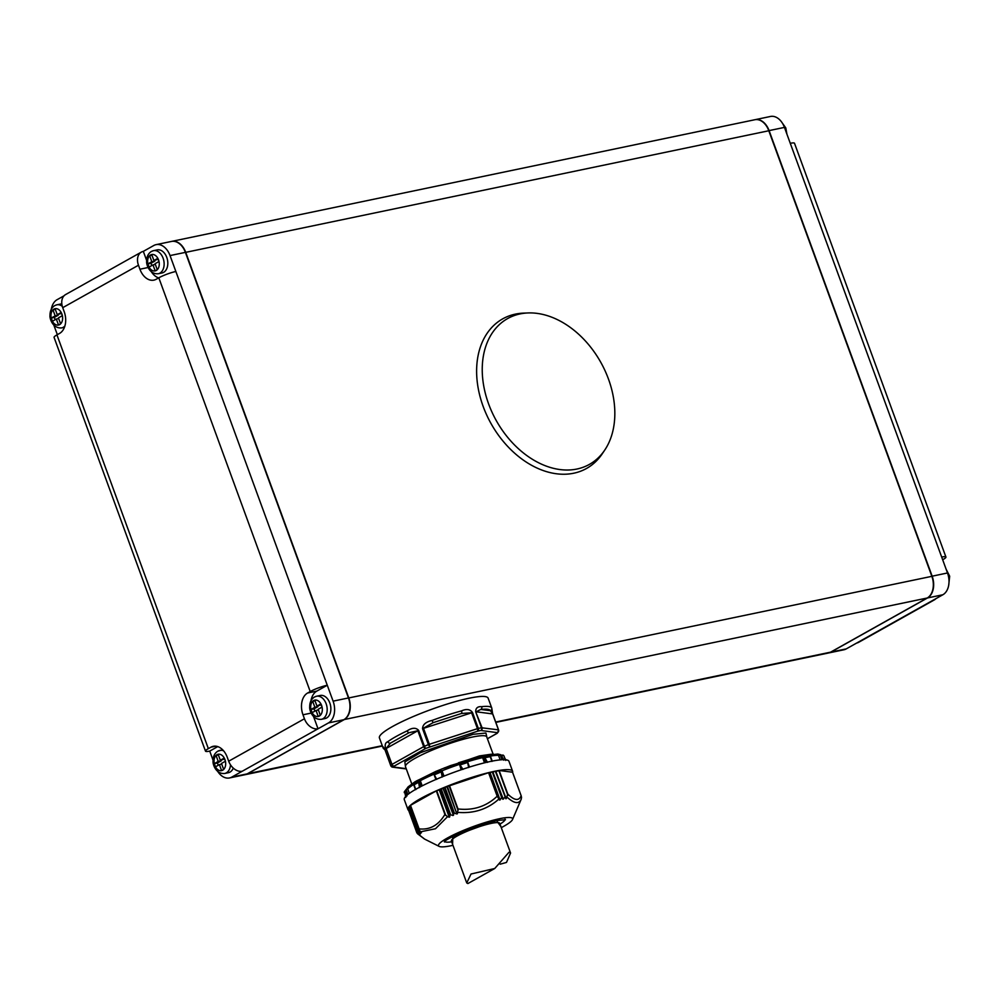 <?xml version="1.0" encoding="UTF-8"?>
<svg xmlns="http://www.w3.org/2000/svg" width="1000" height="1000" viewBox="0 0 1000 1000"><rect width="100%" height="100%" fill="white"/><g stroke="black" fill="none" stroke-linecap="round" stroke-linejoin="round"><path stroke-width="1.5" d="M411.763 783.888L405.475 766.688L404.837 761.938L420.462 752.688L473.1 734.312L485.925 733.025L486.8 736.925A43.3 6.65 159.9 0 0 472.525 737.025A43.3 6.65 159.9 0 0 415.112 758.288A43.3 6.65 159.9 0 0 405.475 766.688L405.412 766.375M484.5 762.825L482.6 757.625L483.738 757.075L485.725 762.525M491.95 761.438L489.875 755.8L486.625 756.462L483.438 757.163L484.9 757.775L487.537 762.362M61.825 303.925A11.787 8.037 -101.8 0 0 60.538 304.05L56.85 304.812A11.787 8.037 78.2 0 1 62.287 306.312M163.6 272.375A11.787 8.037 -101.8 0 0 167.162 258.587A11.787 8.037 -101.8 0 0 157.188 249.887L153.5 250.662A11.787 8.037 78.2 0 1 163.475 259.35A11.787 8.037 78.2 0 1 159.913 273.137A11.787 8.037 78.2 0 1 158.312 273.738L162 272.975A11.787 8.037 -101.8 0 0 163.6 272.375M326.65 717.95A11.787 8.037 -101.8 0 0 330.213 704.163A11.787 8.037 -101.8 0 0 320.25 695.462L316.562 696.237A11.787 8.037 78.2 0 1 326.525 704.925A11.787 8.037 78.2 0 1 322.975 718.725A11.787 8.037 78.2 0 1 321.375 719.325L325.062 718.55A11.787 8.037 -101.8 0 0 326.65 717.95M230.5 764.825A11.787 8.037 78.2 0 1 226.312 772.875A11.787 8.037 78.2 0 1 224.725 773.475L228.412 772.7A11.787 8.037 -101.8 0 0 230 772.1A11.787 8.037 -101.8 0 0 233.287 768.112M491.55 411.175A83.6 59.837 -119.3 0 1 527.962 312.95A83.6 59.837 -119.3 0 1 605.525 371.788A83.6 59.837 -119.3 0 1 604.775 450.037A83.6 59.837 -119.3 0 1 491.55 411.175M527.962 312.95L523.513 313.125A85.75 61.363 60.7 0 0 486.175 413.875A85.75 61.363 60.7 0 0 602.3 453.738L604.775 450.037M384.438 748.462L384.975 749.775C383.312 746.675 382.675 746.05 383.075 747.9L379.412 737.887A57.875 8.888 -20.1 0 1 392.287 726.65A57.875 8.888 -20.1 0 1 451.112 702.862A57.875 8.888 -20.1 0 1 488.113 698.1L491.737 707.987A2.138 2.112 156.9 0 1 490.45 710.713L492.65 713.938L476.225 711.787L480.775 709.45C486.525 708.812 489.75 709.237 490.45 710.713L480.775 709.45A2.138 1.787 83.5 0 0 481.688 706.675A57.875 8.888 -20.1 0 1 491.737 707.987M385.725 748.787C384.6 745 385.3 742.625 387.837 741.688A2.138 1.875 53.6 0 0 390.4 743.162L409.062 732.712L417.837 730.738L386.163 748.487L390.4 743.162L409.062 732.712A2.138 1.075 64.7 0 1 407.212 730.837C412.1 727.613 415.9 727.45 418.625 730.362L417.837 730.738L423.65 746.65L424.438 746.275A2.138 0.675 66.9 0 0 425.925 748.325A2.138 1.538 -119.3 0 1 423.65 746.65L391.987 764.4L386.163 748.487L391.987 764.4A2.138 1.538 -119.3 0 0 394.25 766.062A2.138 2.037 -138.6 0 1 391.55 764.7A57.875 8.888 -20.1 0 0 390.8 765.688A2.138 2.075 32.6 0 0 393.525 767.013A2.138 2.037 97.4 0 1 391.125 766.275M444.075 768.037L479.438 755.925L491.438 754.188M490.288 823.6A32.15 4.938 159.9 0 0 496.112 820.6A32.15 4.938 159.9 0 0 496.175 820.575C477.05 823.562 440.637 841.6 444.65 841.988L444.625 841.237M501.287 827.65A39.45 6.062 159.9 0 0 503.812 826.275A39.45 6.062 159.9 0 0 512.513 819.575A39.45 6.062 159.9 0 0 489.862 821.137A39.45 6.062 159.9 0 0 447.287 838.075A39.45 6.062 159.9 0 0 439.188 846.4A39.45 6.062 159.9 0 0 452.975 845.325M442.975 788.288L453.462 815.288L442.975 788.288L439.725 789.688L449.25 817.188L439.263 789.887L436.3 790.863L444.913 814.412L447.55 816.688L435.487 828.737L420.55 831.812L419.513 830.225M421.425 832.775L420.55 831.812M420.412 833.725L418.725 832.113L421.087 832.4M419.9 834.675L418 833.075L420.2 833.538M417.125 833.238L416.613 832.138L419.8 834.6M408.75 808.125L408.062 808.487L417.163 833.288L424.663 839.125M408.625 810.362A55.738 8.562 -20.1 0 1 407.925 809.55L404.288 799.613A55.738 8.562 -20.1 0 1 416.688 788.787A55.738 8.562 -20.1 0 1 473.325 765.888A55.738 8.562 -20.1 0 1 508.963 761.3L512.6 771.25A55.738 8.562 -20.1 0 1 512.587 772.325M407.925 809.55A55.738 8.562 -20.1 0 1 420.325 798.737A55.738 8.562 -20.1 0 1 476.962 775.825A55.738 8.562 -20.1 0 1 512.6 771.25M503.812 760.2L501.4 755.45A54.1 8.312 -20.1 0 1 503.888 755.775L502.837 755.075M503.888 755.775L505.75 760.45M415.425 789.5L413.787 785.013A54.1 8.312 -20.1 0 1 416.087 783.688A54.1 8.312 -20.1 0 1 418.587 782.325L419.538 787.537M492.875 772.05L503.263 799.175L492.7 771.762L490.075 772.675L500.05 799.95L489.637 772.788L488.875 772.613L447.388 786.488L456.863 813.962L446.887 786.688L443.512 788.075M457.375 813.787L458 808.938L449.387 785.387M409.438 807.087L408.537 807.55L417.95 833.062M449.7 816.95L450.025 814.575L452.938 815.5M410.6 805.938L409.263 806.612L418.65 832.113M453.462 815.288L453.812 813.012L456.863 813.962M171.6 241.412A17.15 11.688 78.2 0 1 171.762 241.375A17.15 11.688 78.2 0 1 185.712 252.312L348.762 697.887A17.15 11.688 78.2 0 1 344.137 719.65L247.488 773.812A17.15 11.688 78.2 0 1 245.175 774.688A17.15 11.688 78.2 0 1 245.012 774.712M933.325 585.938A16.725 11.387 -101.8 0 0 933.325 585.85A16.725 11.387 -101.8 0 0 931.888 576.325L768.825 130.75A16.725 11.387 -101.8 0 0 767.775 128.312A16.725 11.387 -101.8 0 0 767.738 128.238M495.838 722.387L828.238 653.05A17.15 11.688 -101.8 0 0 830.562 652.175L927.212 598.013A17.15 11.688 -101.8 0 0 933.312 586.013A17.15 11.688 -101.8 0 0 931.838 576.25L768.775 130.675A17.15 11.688 -101.8 0 0 767.7 128.162A17.15 11.688 -101.8 0 0 754.825 119.738L171.762 241.375M503.263 799.175L505.138 796.787L505.85 798.737M495.325 771.225L505.138 796.787L495.75 771.137L493.312 771.963M500.05 799.95L501.637 797.525L502.837 799.262M495.887 771.488L506.2 798.7L507.775 794.025L499.15 770.475L496.213 771.413M488.562 772.688L497.188 796.225L499.625 800.075M521.525 797.125L521.25 799.137C519.038 804.275 514.375 803.662 507.25 797.312M447.55 816.688L449.25 817.188M521.3 796.125L512.55 772.225L499.15 770.475M449.012 785.55L458.075 810.362M436.3 790.863L410.4 805.4L419.225 829.425M408.062 808.487L416.712 832.463M498.888 799.062C487.425 809.287 473.762 813.713 457.887 812.362M404.637 791.438L405.812 797.45M404.263 792.663A54.1 8.312 -20.1 0 1 405.6 790.925L406.85 796.1M405.6 790.925L406.087 789.538L407.738 788.925L409.35 793.363M404.312 791.825L406.087 789.538L407.887 794.463M413.825 783.962L415.8 789.638M418.587 782.325L420.312 780.688L422.2 785.85M442.175 777.075L441.287 771.912A54.1 8.312 -20.1 0 0 434.312 774.837L436.725 779.35M441.287 771.912L442.038 770.788L444 776.125M461.112 769.788L459.487 764.125L462.987 769.375M460.337 764.862A54.1 8.312 -20.1 0 1 467.638 762.5L468.675 767.525M492.2 761.1L490.55 756.6A54.1 8.312 -20.1 0 0 487.812 757.138A54.1 8.312 -20.1 0 0 484.9 757.775M504.3 757.675L505.975 759.812M501.4 755.45L500.138 754.725L501.975 759.737M503.2 755.113L498.5 755.325L500.175 759.875M467.638 762.5L467.325 761.575L467.638 762.5M421.025 786.45L419.325 780.9L414.113 783.825M434.012 773.9L441.613 770.725L443.525 776.312M467.325 761.575L459.387 764.15L461.512 769.65M452.312 836.625A32.15 4.938 159.9 0 0 458.75 835.138M498.525 729.862L492.762 713.988L498.587 729.912L497.463 733.012A2.138 2.037 41.4 0 1 496.575 733.575L497.3 732.638A2.138 2.037 -82.6 0 0 498.475 729.85L498.575 729.987A2.138 2.075 -147.4 0 1 497.3 732.638L480.887 730.487A2.138 1.512 -101.1 0 0 481.512 727.763L498.475 729.85L492.65 713.938L491.763 708.05M418.625 730.362L424.438 746.275A57.875 8.888 -20.1 0 1 428.387 744.625L429.712 746.737L429.35 744.275L477.45 728.662L477.812 731.125L480.887 730.487A2.138 2.037 -82.6 0 0 482.05 727.7L475.7 711.838C475.625 708.075 477.625 706.35 481.688 706.675M422.562 728.713C422.638 724.638 425.825 721.875 432.125 720.425L433.05 722.688L461.375 713.5A2.138 1.05 -105.1 0 0 461.538 710.875C466.525 708.675 470.175 709.212 472.5 712.513L423.525 728.35L429.35 744.275L428.387 744.625L422.562 728.713L433.05 722.688L461.375 713.5L471.625 712.75L477.45 728.662L478.325 728.425A57.875 8.888 -20.1 0 1 479.95 728.075A57.875 8.888 -20.1 0 1 481.512 727.763L475.7 711.838M383.075 747.9A2.138 2.112 -23.1 0 0 383.125 748A2.138 2.112 -23.1 0 0 383.125 748.012A2.138 2.112 -23.1 0 0 384.725 749.25M390.85 765.812L385.025 749.887M790.275 143.312A12.862 1.975 -20.1 0 1 794.513 143.287L945.925 557.038A12.862 1.975 159.9 0 0 941.688 557.062L784.45 127.4A17.15 11.688 -101.8 0 0 770.5 116.463L755.138 119.675A17.15 11.688 78.2 0 1 769.087 130.6L932.15 576.188A17.15 11.688 78.2 0 1 927.525 597.95L830.875 652.1A17.15 11.688 78.2 0 1 828.55 652.975A17.15 11.688 78.2 0 1 828.4 653.012M942.663 559.75L943.062 559.538A12.862 1.975 159.9 0 0 945.925 557.038M941.688 557.062L947.5 572.975A17.15 11.688 -101.8 0 1 942.875 594.75L932.438 600.6A12.862 9.2 60.7 0 0 934.35 599.888A12.862 9.2 60.7 0 0 935.962 598.625M934.35 599.888L858.6 642.337A12.862 9.2 -119.3 0 1 856.675 643.05L932.438 600.6M828.55 652.975L843.913 649.775A17.15 11.688 -101.8 0 0 846.225 648.9L856.675 643.05M221.05 760.113L221.3 760.8L217.387 762.987L218.225 765.275M224.562 758.975L220.325 760.263L218.137 754.3L216.05 755.475L218.225 761.438L214.312 763.637L215.475 766.812L219.4 764.625L221.575 770.588L223.663 769.412L221.488 763.45L225.4 761.25L224.237 758.075L220.325 760.263M218.388 754.987L216.05 755.475M221.3 760.8L218.225 761.438M217.387 762.987L214.312 763.637M221.737 764.137L219.4 764.625M317.7 705.962L317.95 706.65L314.037 708.838L314.875 711.125M321.213 704.812L316.975 706.112L314.788 700.15L312.7 701.312L314.875 707.288L310.963 709.475L312.125 712.663L316.05 710.462L318.225 716.438L320.325 715.263L318.137 709.3L322.05 707.1L320.887 703.925L316.975 706.112M314.037 708.838L310.963 709.475M317.95 706.65L314.875 707.288M318.387 709.975L316.05 710.462M315.038 700.825L312.7 701.312M158.162 259.237L153.912 260.538L151.725 254.575L149.637 255.738L151.825 261.712L147.9 263.9L149.075 267.087L152.988 264.887L155.175 270.863L157.262 269.688L155.075 263.725L159 261.525L157.825 258.337L153.912 260.538M154.65 260.387L154.9 261.062L150.975 263.263L151.812 265.55M151.975 255.25L149.637 255.738M154.9 261.062L151.825 261.712M150.975 263.263L147.9 263.9M155.325 264.4L152.988 264.887M58 314.538L58.25 315.225L54.325 317.413L55.163 319.7M61.513 313.387L57.263 314.688L55.075 308.725L52.987 309.9L55.175 315.863L51.25 318.062L52.413 321.238L56.337 319.05L58.525 325.012L60.613 323.837L58.425 317.875L62.35 315.675L61.175 312.5L57.263 314.688M54.325 317.413L51.25 318.062M58.25 315.225L55.175 315.863M58.675 318.55L56.337 319.05M55.325 309.4L52.987 309.9M217.763 746.6L209.725 751.1A12.862 1.975 159.9 0 1 205.487 751.137L54.075 337.388A12.862 1.975 -20.1 0 1 56.938 334.888L59.55 333.425A17.15 11.688 -101.8 0 0 64.175 311.65L62.725 307.675A12.862 9.2 -119.3 0 1 65.65 294.538L141.4 252.087A12.862 9.2 60.7 0 0 138.475 265.225L139.925 269.212A17.15 11.688 -101.8 0 0 153.875 280.138A17.15 11.688 -101.8 0 0 156.2 279.262L158.812 277.8A12.862 1.975 -20.1 0 1 175.863 271.488L327.275 685.238L316.825 691.1L307.613 693.012A17.15 11.688 -101.8 0 0 302.987 714.788L304.438 718.763A12.862 9.2 60.7 0 0 318.025 728.775L242.275 771.225A12.862 9.2 -119.3 0 1 228.688 761.213L227.237 757.237A17.15 11.688 -101.8 0 0 213.287 746.3A17.15 11.688 -101.8 0 0 210.963 747.175L208.35 748.637A12.862 1.975 159.9 0 0 205.487 751.137M313.562 716.562L318.025 728.775L328.475 722.925L343.837 719.712A17.15 11.688 -101.8 0 0 348.462 697.95L185.4 252.375A17.15 11.688 -101.8 0 0 171.45 241.438L156.088 244.65A17.15 11.688 78.2 0 1 170.037 255.575L175.863 271.488M328.475 722.925A17.15 11.688 78.2 0 0 333.1 701.15L327.275 685.238A12.862 1.975 159.9 0 0 310.225 691.55L307.613 693.012M310.975 700.775A17.15 11.688 78.2 0 1 316.825 691.1M156.088 244.65A17.15 11.688 78.2 0 0 153.775 245.512L143.325 251.375L146.65 260.475M143.325 251.375A12.862 9.2 60.7 0 0 141.4 252.087M158.625 277.913A17.15 11.688 78.2 0 1 151.387 271.812M242.275 771.225L231.825 777.075A17.15 11.688 78.2 0 1 229.5 777.95L244.862 774.75A17.15 11.688 -101.8 0 0 247.188 773.875L343.837 719.712M229.5 777.95A17.15 11.688 78.2 0 1 217.8 771.55M213.062 760.212L209.725 751.1M57.337 334.663L53.85 325.138M51.275 309.35A17.15 11.688 78.2 0 1 57.125 299.675L64.037 295.8M494.738 868.5L467.912 883.538L466.75 882.962L471.025 874.013L494.738 868.5L509 852.25L510.575 853.037L506.475 862.45L500.138 864.188M510.575 853.037L499.712 823.337A25.725 3.95 159.9 0 0 483.263 825.45A25.725 3.95 159.9 0 0 457.113 836.025A25.725 3.95 159.9 0 0 451.388 841.012L466.75 882.962M472.5 712.513L478.325 728.425A2.138 1.4 77.6 0 1 477.812 731.125L425.925 748.325L394.25 766.062L393.525 767.013L406.2 768.662M490.325 756.075A51.45 7.9 -20.1 0 1 498.5 755.325M500.9 826.6L496.45 820.462L452.8 836.312L452.587 844.287M451.688 841.812A32.15 4.938 -20.1 0 1 444.925 841.625M55.25 305.413A11.787 8.037 78.2 0 1 56.85 304.812L54.737 305.6C51.525 307.663 49.95 310.95 50 315.438C49.5 318.075 52.475 328.725 61.662 327.9L64.438 327.312M64.887 325.988A11.787 8.037 78.2 0 1 63.263 327.3A11.787 8.037 78.2 0 1 61.662 327.9M151.9 251.262A11.787 8.037 78.2 0 1 153.5 250.662L151.387 251.45C148.188 253.512 146.6 256.788 146.65 261.288C146.15 263.913 149.125 274.575 158.312 273.738M314.962 696.838A11.787 8.037 78.2 0 1 316.562 696.237L314.45 697.025C311.238 699.087 309.662 702.375 309.713 706.862C309.212 709.5 312.188 720.15 321.375 719.325M218.312 750.987A11.787 8.037 78.2 0 1 219.913 750.387A11.787 8.037 78.2 0 1 223.625 750.85M319.35 716.05A8.363 5.7 -101.8 0 0 321.6 705.438A8.363 5.7 -101.8 0 0 313.675 700.537A8.363 5.7 -101.8 0 0 311.413 711.15A8.363 5.7 -101.8 0 0 319.35 716.05M222.7 770.2A8.363 5.7 -101.8 0 0 224.95 759.587A8.363 5.7 -101.8 0 0 217.013 754.688A8.363 5.7 -101.8 0 0 214.762 765.3A8.363 5.7 -101.8 0 0 222.7 770.2M156.287 270.475A8.363 5.7 -101.8 0 0 158.537 259.862A8.363 5.7 -101.8 0 0 150.612 254.95A8.363 5.7 -101.8 0 0 148.35 265.562A8.363 5.7 -101.8 0 0 156.287 270.475M59.638 324.625A8.363 5.7 -101.8 0 0 61.887 314.012A8.363 5.7 -101.8 0 0 53.963 309.113A8.363 5.7 -101.8 0 0 51.7 319.725A8.363 5.7 -101.8 0 0 59.638 324.625M948.962 579.9A11.787 8.037 -101.8 0 0 947.55 573.1M785.188 129.438A11.787 8.037 -101.8 0 0 784.488 127.525M384.975 749.775L390.788 765.763L392.512 767.15L406.3 768.95M387.837 741.688A57.875 8.888 -20.1 0 1 395.938 736.587A57.875 8.888 -20.1 0 1 407.212 730.837M505.037 819.625A32.15 4.938 -20.1 0 1 500 824.125M418.1 833.1L408.713 807.425M450.538 814.463L441.138 788.8M409.45 806.488L418.837 832.138M444.938 787.212L454.325 812.875M768.825 130.75L185.413 252.413M931.888 576.325L348.475 698M247.413 773.75L382.275 745.688M927.212 598.013L344.05 719.587M495.7 722.025L830.562 652.175M502.088 797.438L492.7 771.762M501.637 797.525L492.25 771.862M444.387 787.438L453.787 813.112M450 814.688L440.6 789.025M498.825 770.55L507.9 795.35M497.962 797.425L488.875 772.613M445.775 815.5L436.7 790.7M507.775 794.025C514.425 800.612 518.888 801.188 521.15 795.763L512.525 772.225M410.5 805.325L419.113 828.875C429.913 830.062 438.512 825.238 444.913 814.412M416.613 832.138L408 808.587M497.188 796.225C486.325 806.475 473.263 810.713 458 808.938M434.05 774.375L435.913 779.475M469.438 767.062L467.525 761.838M407.738 788.925A51.45 7.9 -20.1 0 1 413.638 784.513M420.312 780.688A51.45 7.9 -20.1 0 1 433.925 774.188M442.038 770.788A51.45 7.9 -20.1 0 1 459.162 764.45M467.525 761.737A51.45 7.9 -20.1 0 1 482.6 757.625M483.75 755.662L441.962 768.9L416.763 780.8L407.337 789.062M493.338 754.1L473.237 758.213M493.375 754.1L479.775 756.2L458.525 762.75M497.463 733.012L496.9 733.462A2.138 1.538 60.7 0 1 496.575 733.575L487.45 738.7M487.463 738.737L496.9 733.462A2.138 1.538 60.7 0 0 497.05 733.363M432.125 720.425A57.875 8.888 -20.1 0 1 461.538 710.875M846.225 648.9L830.875 652.1M942.875 594.75L927.525 597.95M947.5 572.975L932.15 576.188M784.45 127.4L769.087 130.6M215.763 746.175L210.963 747.175M311.175 713.075L302.987 714.788M148.125 267.5L139.925 269.212M228.688 761.213L304.438 718.763M56.938 334.888L208.35 748.637M310.225 691.55L158.812 277.8M138.475 265.225L62.725 307.675M231.825 777.075L247.188 773.875M170.037 255.575L185.4 252.375M333.1 701.15L348.462 697.95M406.262 789.425L408.088 786.888L415.175 781.675L435.825 771.413L450.5 765.588L484.038 755.562L497.825 754.038L500.775 754.75M489.775 755.812L483.6 757.1M224.725 773.475C215.538 774.3 212.562 763.65 213.062 761.012C213.012 756.525 214.587 753.25 217.8 751.188L222.688 749.812M782.2 122.875L785.788 127.912L786.938 134.213M946.15 569.275L949.675 576.213L948.725 585.075M486.637 736.637L493.088 754.1M439.188 846.4L424.525 839.05L417.562 833.763M245.175 774.688L382.4 746.05M495.75 771.137L505.138 796.787M409.263 806.612L418.612 832.163M408.537 807.55L417.887 833.1M410.4 805.4L419.35 829.837M435.875 779.488L433.9 774.112M469.475 767.062L467.488 761.637M512.513 819.575L520.862 800.037M419.15 780.962L413.9 783.9M441.55 770.738L433.95 773.913M467.362 761.538L459.425 764.112M496.163 820.575L505.475 819.725L505.012 819.137M384.988 749.925L383.05 747.837"/></g></svg>
